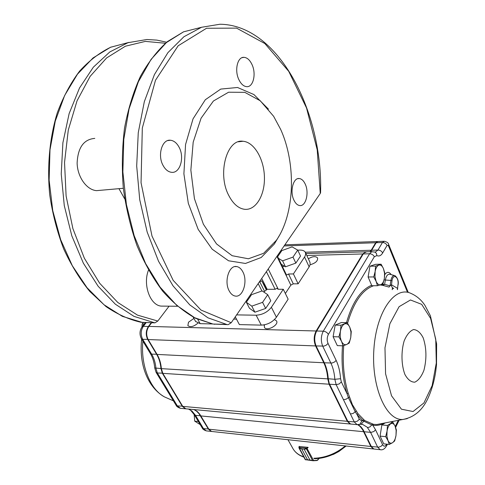 <?xml version="1.0" encoding="UTF-8"?>
<svg xmlns="http://www.w3.org/2000/svg" width="485" height="485" viewBox="0 0 485 485"><rect width="100%" height="100%" fill="white"/><g stroke="black" fill="none" stroke-linecap="round" stroke-linejoin="round"><path stroke-width="0.73" d="M201.602 27.257L183.566 31.822L166.446 42.553L151.102 59.352L138.389 81.747L129.083 108.852L123.79 139.413L122.869 171.878L126.403 204.518L134.151 235.613L145.621 263.579L160.092 287.138L176.734 305.362L194.655 317.717L213 324.047L228.199 324.653L231.224 322.719L320.258 193.466L317.214 149.816L306.532 107.961L288.727 71.337L264.834 43.529L236.571 28.124L206.519 28.263L178.153 45.784L155.497 80.237L142.311 128.064L141.05 182.748L152.005 236.092L173.169 280.348L200.954 310.024L231.224 322.719M163.087 165.476C165.355 169.592 168.162 171.872 171.49 172.302C179.996 173.63 184.797 157.564 179.123 147.294C176.831 143.014 173.951 140.662 170.465 140.244C162.087 138.977 157.237 155.23 163.087 165.476M238.844 79.57C240.99 84.014 243.615 86.378 246.707 86.663C253.267 87.349 256.456 73.896 252.03 64.614C249.878 60.037 247.204 57.612 243.997 57.333C237.511 56.678 234.303 70.301 238.844 79.57M293.898 200.099C295.468 203.397 297.408 205.216 299.712 205.555C305.847 206.658 309.388 192.727 305.253 184.148C303.671 180.741 301.688 178.874 299.3 178.541C293.237 177.443 289.648 191.526 293.898 200.099M229.223 290.958C230.824 293.898 232.8 295.595 235.158 296.044C242.894 297.863 248.077 281.197 242.833 271.836C241.215 268.769 239.178 267.017 236.716 266.574C229.096 264.774 223.821 281.609 229.223 290.958M279.299 235.619L274.377 243.979L261.203 257.499L245.471 263.458L228.568 260.784L212.181 249.193L198.183 229.405L188.313 203.312L183.9 173.836L185.561 144.506L193.042 118.843L205.3 99.752L220.742 89.082L237.541 87.488L253.94 94.563L268.423 109.107M280.639 129.356C296.511 164.203 294.747 214.164 276.335 240.366L263.604 253.315L248.411 258.772L232.157 255.716L216.54 243.931L203.397 224.252L194.424 198.656L190.854 170.12L193.188 142.166L201.075 118.213L213.412 101.013L228.574 92.223L244.761 92.332L260.257 100.777L273.613 116.267L280.639 129.356M228.774 195.491C233.085 203.785 238.329 208.386 244.513 209.29C255.74 210.66 264.913 195.388 264.428 177.286C264.119 159.207 254.237 142.075 243.021 141.262C226.792 138.552 217.122 173.848 228.774 195.491M183.56 31.822L167.373 41.625C157.207 50.731 148.192 62.371 140.335 76.545C133.326 92.004 128.058 109.18 124.524 128.082C122.117 147.634 121.711 167.616 123.311 188.01C126.058 208.229 130.629 227.453 137.019 245.683C144.324 262.967 152.896 278.154 162.748 291.249C173.127 302.925 184.082 311.946 195.607 318.318L213 324.047L226.495 324.368L207.926 317.802L189.799 304.895L173.018 285.841L158.516 261.221L147.173 232.048L139.735 199.735L136.691 166.003L138.261 132.708L144.318 101.692L154.424 74.581L167.907 52.647L183.918 36.739L201.554 27.269L219.917 24.25C279.057 24.777 323.016 112.872 320.573 192.672L320.258 193.466M284.374 266.144L282.519 266.768M247.841 300.045L247.411 299.221M257.565 284.477L258.244 283.719L261.918 290.994M264.58 291.4L259.663 281.652L260.033 280.9M169.077 306.18L157.801 321.046L154.903 322.871L142.323 322.337M214.673 324.326L214.043 324.071M148.477 270.151C142.705 284.537 149.992 305.01 160.984 306.096L164.179 306.126M118.946 188.671L124.736 198.977M94.793 138.395C83.723 139.322 77.836 147.585 77.121 163.196C77.521 177.195 86.7 189.914 96.515 190.647L101.201 190.235M236.625 314.886L256.141 315.208C262.452 314.807 267.532 312.158 271.388 307.266L283.282 289.266L278.378 289.278L277.475 288.896L277.614 287.993L268.229 268.999M261.712 278.463L267.15 289.309L275.128 289.29L277.614 287.993L278.244 289.272M267.15 289.309L263.767 292.006M247.532 300.488L246.247 300.912M277.256 255.898L286.229 274.431L286.089 275.286L290.848 285.113L293.286 283.846L298.136 283.81L293.407 273.94L305.017 256.298L305.689 254.14L305.326 252.303C304.435 250.787 302.585 250.054 299.779 250.102L297.754 250.169M281.803 250.672L280.833 250.703M236.498 319.166L233.709 319.112M195.613 321.452L200.153 323.653L212.497 323.95M290.848 285.113L285.356 293.492M298.136 283.81L309.151 266.865L310.139 264.64L310.006 262.361L305.477 252.624M235.267 316.85L239.39 324.598L261.276 325.126C267.562 324.768 272.606 322.137 276.414 317.232L288.145 299.178L283.282 289.266M276.929 256.371L286.089 275.286L288.545 274.007L293.407 273.94M277.65 256.71L281.864 250.581L292.091 246.883L297.717 250.084L300.524 256.068L295.844 263.1L292.995 257.105L282.597 260.839L278.438 258.335M297.717 250.084L292.995 257.105M295.844 263.1L285.477 266.811L281.312 264.276M285.477 266.811L282.597 260.839M394.396 275.504L390.201 274.377C387.891 273.728 386.272 275.607 385.345 280.009L390.916 280.433L390.031 285.847L389.055 287.09L382.944 285.398L382.35 284.471L384.629 284.349L390.031 285.847L391.353 284.743L397.409 288.266L397.373 289.254M356.154 411.153L355.226 411.789L348.327 397.482L347.03 393.687L348.157 393.177L352.389 404.648L358.057 413.766L357.081 414.554L355.226 411.789L353.08 413.475L350.419 413.99L336.147 384.654L329.594 384.229L347.878 421.477L350.6 424.029L351.352 424.102M358.057 413.766L364.653 420.507L373.523 424.333L372.783 425.242L371.759 424.915L369.928 426.927L367.788 427.57L362.719 424.472L360.385 424.248M193.921 318.439L188.507 322.204L187.871 325.611C190.344 327.496 193.654 326.708 197.795 323.252M264.386 324.835L264.386 327.357C266.562 331.764 279.287 324.98 276.523 320.894L274.462 319.597M310.121 264.731C315.444 263.258 317.93 260.991 317.59 257.929C315.656 255.989 312.576 256.28 308.351 258.802M357.791 424.696L360.137 426.503L362.622 429.71L370.831 446.473L208.823 429.195L211.612 431.456L212.327 431.529M208.823 429.195L199.741 414.154L197.48 411.674L194.388 409.613M365.969 251.794L362.738 253.958L316.141 330.988C313.746 335.814 313.559 340.791 315.577 345.932L323.786 362.762C325.975 367.339 327.302 372.704 327.751 378.864L329.066 384.193L347.29 421.289L182.748 406.382L185.834 408.819L186.664 408.897M182.748 406.382L162.796 373.353L161.378 368.642C160.911 363.21 159.48 358.47 157.091 354.42L148.167 339.548C145.973 335.014 146.203 330.637 148.853 326.417L151.617 322.792M377.615 241.512L375.681 242.736L371.189 250.248L305.277 252.212M369.97 251.703L371.189 250.248M347.29 421.289L350.079 423.987L350.716 424.06M370.831 446.473L373.341 448.946L373.917 449.019M371.492 446.818L363.095 429.698M347.933 421.574L329.315 383.75L328.078 378.743C327.624 372.462 326.272 366.993 324.041 362.325L315.838 345.502C313.94 340.67 314.116 335.99 316.365 331.455L363.277 253.897M371.31 250.812L376.111 242.833M264.622 284.271L263.761 284.277L261.748 280.773L259.748 281.809M266.938 288.89L266.653 289.309M266.544 289.824L263.761 284.277M266.368 289.975L261.748 280.773M151.205 322.78L148.44 326.405C145.791 330.625 145.561 335.002 147.755 339.53L156.679 354.402C159.074 358.451 160.499 363.186 160.965 368.618L162.39 373.323L182.342 406.345L185.422 408.782L186.258 408.861M188.804 409.097L192.054 411.122L188.483 409.067M193.982 409.57L196.583 411.219L198.911 413.572L208.423 429.152L211.211 431.407L211.927 431.486M164.124 385.569L165.415 386.26L157.352 372.995L162.693 373.165M171.781 398.161L173.078 398.87L165.415 386.26M190.902 410.601L194.309 414.76L195.576 415.421L192.054 411.122M383.877 241.287L378.112 241.494L376.53 242.239L370.479 251.691M372.116 251.642L366.654 251.8L363.823 253.134L363.253 253.94L316.675 331.006C314.28 335.826 314.092 340.809 316.111 345.957L324.313 362.792C326.508 367.363 327.83 372.735 328.284 378.894L329.315 383.75M358.209 424.69L360.84 426.739L362.792 429.213L371.468 446.764L373.85 449.001L374.493 449.068M349.358 397.033L346.151 399.173L343.471 399.707M372.456 424.157L371.759 424.915L363.798 421.204L361.149 424.199L360.3 424.26M364.653 420.507L363.798 421.204L362.889 420.628L357.081 414.554L359.355 419.264L361.834 420.877L362.889 420.628L363.774 419.767M384.096 279.79L385.345 280.009L384.629 284.349L382.944 285.398L380.022 284.944M382.35 284.471L382.41 283.974M397.439 289.66L397.918 285.101C399.331 277.396 393.165 272.746 392.001 280.748L391.407 285.817L392.304 287.623L393.681 288.454M198.359 421.52L194.703 421.144L194.145 414.493M200.22 424.624L194.703 421.144M144.166 324.071L142.184 324.022L143.536 322.367M141.99 326.902L142.184 324.022M369.224 279.615L370.013 281.445M369.327 269.793L368.515 274.54M375.572 266.101L375.147 271.497L373.735 276.929L376.111 281.336L377.494 285.726L380.755 284.683L383.004 283.664L384.387 278.305L384.787 272.976L383.447 268.599L381.113 264.21L375.572 266.101L369.946 266.204L375.517 264.325L381.113 264.21M377.494 285.726L371.874 285.756L368.097 276.99L369.946 266.204M368.097 276.99L373.735 276.929M375.147 271.497L374.978 276.65L376.111 281.336C377.391 284.119 378.937 285.235 380.755 284.683C382.538 283.883 383.75 281.755 384.387 278.305L384.55 273.225L383.447 268.599C382.204 265.81 380.67 264.658 378.852 265.143C377.045 265.889 375.814 268.005 375.147 271.497M334.462 329.103L333.656 333.595M340.991 325.217L340.47 331.049L338.918 336.881L341.531 341.385L343.107 345.823L346.714 344.459L349.267 343.071L350.776 337.324L351.273 331.558L349.74 327.132L347.181 322.646L340.991 325.217L335.183 325.083L341.404 322.531L347.181 322.646M343.107 345.823L337.305 345.611L333.098 336.699L335.183 325.083M333.098 336.699L338.918 336.881M340.47 331.049C339.858 334.917 340.215 338.36 341.531 341.385C342.956 344.211 344.683 345.235 346.714 344.459C348.703 343.422 350.061 341.046 350.776 337.324L350.964 331.928L349.74 327.132C348.357 324.307 346.648 323.24 344.611 323.938C342.598 324.908 341.216 327.278 340.47 331.049M381.38 427.94L380.452 433.717M387.454 425.448L387.06 431.086L385.678 436.658L387.994 440.598L389.322 444.424L392.486 442.738L394.651 440.974L396.002 435.481L396.372 429.916L395.087 426.091L392.814 422.156L387.454 425.448L381.859 424.939L385.236 422.89M389.322 444.424L383.732 443.842L380.07 436.1L381.859 424.939M380.07 436.1L385.678 436.658M390.201 421.926L392.814 422.156M387.06 431.086L386.903 436.245L387.994 440.598C389.237 443.035 390.734 443.751 392.486 442.738C394.214 441.489 395.384 439.07 396.002 435.481L396.154 430.407L395.087 426.091C393.881 423.647 392.401 422.896 390.637 423.841C388.897 425.036 387.703 427.455 387.06 431.086M314.413 458.543L313.856 458.216M308.175 447.491L306.393 448.977L304.131 449.158L309.909 459.986L313.419 460.744L316.875 460.556L317.911 459.992L316.917 460.55M305.253 459.61L307.484 459.695L305.308 459.701M299.287 446.394L299.3 447.904L301.706 448.886L298.966 447.928L305.265 459.665L312.819 460.714L307.496 459.701L301.694 448.886L307.484 459.695M309.909 459.986L304.119 449.152L306.847 448.176L298.881 447.479M313.171 460.75L312.819 460.714L313.171 460.75M307.199 448.546L306.847 448.176L307.635 447.322M312.625 460.683L306.314 448.686M306.878 448.146L313.613 460.495L317.075 460.313L313.413 460.744M317.075 460.313L319.427 458.337M299.3 447.904L305.641 459.847M307.933 447.315L299.087 446.485M267.726 294.686L270.782 300.761L265.671 308.436L254.916 312.195L249.454 308.248L246.331 302.234L251.539 294.668L262.142 290.909L267.726 294.686L262.573 302.349L251.788 306.138L246.331 302.234M254.916 312.195L251.788 306.138M265.671 308.436L262.573 302.349M283.743 266.398L283.301 265.489M157.801 321.046L137.528 315.141L117.776 302.464L99.674 283.252L84.354 258.22L72.883 228.581L66.105 195.995L64.535 162.457L68.282 130.065L77.042 100.807L90.143 76.357L106.627 57.927L125.403 46.208L145.348 41.395L165.403 43.256M154.873 322.871L133.993 316.372L115.357 304.204L98.164 286.283L83.359 263.179L71.816 235.837L64.275 205.579L61.237 173.976L62.898 142.742L69.137 113.581L79.516 87.991L93.362 67.166L109.828 51.931L127.998 42.692L146.949 39.503L156.861 40.116L166.64 42.219M142.863 322.58L122.329 316.341L104.014 304.756L87.051 287.72L72.326 265.738L60.655 239.663L52.762 210.672L49.13 180.202L49.991 149.823L55.278 121.104L64.644 95.49L77.497 74.144L93.072 57.915L110.519 47.275L128.98 42.377M200.153 323.653L197.722 319.3M309.151 266.865L304.568 257.05M276.414 317.232L271.388 307.266M288.545 274.007L293.286 283.846M261.276 325.126L256.141 315.208M275.128 289.29L266.392 271.667M384.757 274.68C386.891 271.582 389.043 271.576 391.213 274.649M407.254 418.634L402.883 419.47C386.024 420.804 371.122 386.503 373.911 348.903C376.427 311.267 395.148 285.416 411.019 293.449C416.676 295.917 421.307 299.875 424.921 305.332L430.407 315.79L436.615 343.865L436.512 364.768L435.706 371.619C434.305 380.725 432.008 388.976 428.813 396.36C423.302 409.552 414.657 417.252 402.883 419.47L376.839 424.514L381.901 423.532L376.839 424.514L373.523 424.333M430.607 318.415L435.748 339.239L436.294 363.022L432.147 385.611L423.945 402.938L413.038 411.529L401.441 409.195L391.541 395.808L385.575 373.783L384.975 347.824L389.885 323.725L399.088 306.69L410.474 299.972L421.683 304.35L430.607 318.415M423.217 337.918C426.551 348.091 426.794 358.851 423.957 370.2C421.538 376.439 418.488 380.428 414.808 382.174C411.044 382.21 407.733 379.622 404.884 374.402C401.331 364.999 401.022 351.71 404.114 341.034C406.703 334.771 409.867 330.94 413.596 329.539C417.324 329.867 420.531 332.655 423.217 337.918M373.62 285.744C362.356 289.727 353.668 302.228 347.575 323.246M343.738 345.611C342.398 362.816 343.871 378.67 348.157 393.177M168.786 398.797L164.421 396.875C150.101 389.364 140.486 365.241 142.875 341.131M363.701 431.705L200.935 415.942M329.066 384.193L162.796 373.353M327.751 378.864L161.378 368.642M323.786 362.762L157.091 354.42M315.577 345.932L148.167 339.548M316.141 330.988L148.853 326.417M362.738 253.958L306.811 255.492M375.681 242.736L284.113 245.944M156.067 372.328L157.352 372.995L155.934 368.309C155.467 362.901 154.036 358.185 151.641 354.147L142.699 339.336C140.504 334.826 140.735 330.467 143.39 326.266L148.725 326.587M141.414 338.712L141.456 338.785C139.359 334.668 139.547 330.691 142.02 326.866L143.39 326.266L146.331 322.434M150.35 353.498L141.456 338.785L142.699 339.336L148.064 339.367M161.372 368.576L154.721 367.963C154.218 362.368 152.775 357.572 150.392 353.577L151.641 354.147L156.982 354.244M181.269 408.4L180.432 408.321L177.346 405.896L182.633 406.194M176.049 405.181L177.346 405.896L173.078 398.87M206.992 430.953L206.277 430.874L203.482 428.625L195.576 415.421L200.82 415.748M202.166 427.867L203.482 428.625L208.708 429.001M407.491 292.291L388.418 245.707L387.103 245.398L382.671 252.964C380.992 255.698 379.058 256.571 376.863 255.595L374.335 256.735L328.375 334.414C326.957 337.324 326.848 340.331 328.042 343.428L336.147 360.373C338.603 365.593 340.082 371.704 340.585 378.712L341.361 381.925L347.03 393.687C342.707 379.094 341.204 363.132 342.513 345.805M346.484 322.634C352.383 302.282 360.773 289.818 371.649 285.235M381.677 284.313L382.325 284.459L382.932 285.392M375.196 252.188L377.985 250.042L382.453 242.5L376.19 242.718L375.869 243.191M387.103 245.398C386.145 243.579 384.593 242.615 382.453 242.5L384.362 241.269C387.139 242.015 388.546 243.027 388.588 244.307L388.418 245.707M382.671 252.964C381.701 251.139 380.143 250.163 377.985 250.042L371.698 250.23L371.377 250.696M341.361 381.925L339.154 383.95L336.147 384.654L334.838 379.3C334.389 373.111 333.074 367.715 330.891 363.12L322.725 346.205C320.712 341.04 320.9 336.032 323.283 331.182L369.594 253.77L363.253 253.94L362.938 254.413M374.335 256.735C373.347 254.886 371.765 253.897 369.594 253.77L371.674 251.776L374.82 252.036L376.427 253.358L376.863 255.595M328.375 334.414C327.254 332.51 325.556 331.437 323.283 331.182L316.675 331.006L316.365 331.455M328.042 343.428L326.193 345.217L324.01 346.09L316.111 345.957L315.838 345.502M336.147 360.373L334.711 361.901L332.17 363.016L324.313 362.792L324.041 362.325M340.585 378.712L334.838 379.3L328.078 378.743M357.809 424.696L357.051 424.63L354.274 421.926L347.812 421.338L347.527 420.847M359.355 419.264L357.221 421.277L354.274 421.926L350.419 413.99M380.816 449.753L380.173 449.686L377.682 447.2L370.588 432.371L367.436 427.558M384.381 423.053C380.586 425.09 376.718 425.818 372.783 425.242L375.542 429.777L373.862 431.529L370.989 432.39L364.217 431.753L363.926 431.268M375.542 429.777L382.58 444.636L381.283 446.139L378.9 447.158L371.346 446.527L371.055 446.03M382.58 444.636C383.859 446.788 385.199 446.655 386.606 444.248L386.654 444.145M395.269 426.503L398.27 420.368M361.834 420.877L359.918 424.339L359.142 424.569M386.606 444.248L386.66 445.763M392.929 288.872L393.032 288.236M392.001 280.748L390.916 280.433C391.692 276.711 393.05 275.122 394.99 275.662C397.809 278.154 398.822 281.355 398.021 285.259L397.918 285.101M397.876 285.38L397.506 289.678M317.887 459.865L319.269 458.355M298.954 447.34L299.118 446.546M304.131 449.158L301.694 448.886M299.106 447.279L299.112 446.376M321.046 458.089L333.595 454.318L338.985 451.432L346.138 446.006M314.541 458.701C320.755 458.592 327.036 457.094 333.377 454.227L339.154 451.129L346.072 445.994L338.985 451.432M292.54 447.879L293.183 449.025C295.438 452.632 298.96 455.233 303.749 456.834M313.886 458.27C325.296 457.858 335.778 453.742 345.332 445.915M276.335 240.366L274.377 243.979M238.39 141.802L243.021 141.262M111.126 47.021C99.801 52.495 89.319 60.498 79.673 71.034C70.701 82.935 63.244 96.848 57.291 112.787C49.628 137.819 46.972 166.222 49.719 194.831C52.501 213.758 57.139 231.745 63.632 248.805C71.052 264.98 79.782 279.208 89.816 291.485L106.015 306.575C117.491 314.377 129.198 319.621 141.135 322.313L154.903 322.871M160.984 306.096L177.352 306.265M96.515 190.647L123.342 188.283M195.764 321.719L193.157 317.081M236.716 266.574L234.861 266.611M299.3 178.541L297.826 178.662M243.997 57.333L242.015 57.691M170.465 140.244L167.737 140.583M173.406 400.834L164.421 396.875C147.974 387.466 138.813 365.059 141.638 339.088M373.341 448.946L211.612 431.456M350.079 423.987L185.834 408.819M365.284 251.842L305.908 253.552M377.118 241.524L284.883 244.828M164.172 385.654L176.097 405.26C176.552 406.478 178.001 407.503 180.432 408.321L185.422 408.782M194.309 414.76L202.215 427.952C202.639 429.11 203.997 430.086 206.277 430.874L211.211 431.407M142.172 326.666L145.439 322.416M154.721 367.963L156.115 372.401L164.166 385.648M360.519 424.266L362.719 424.472L361.149 424.199L357.051 424.63L350.6 424.029M387.412 444.224L386.727 445.63C386.018 446.721 383.956 450.607 380.173 449.686L373.85 449.001M371.164 446.261L371.468 446.764M363.835 430.995L363.538 430.492M347.587 420.974L347.878 421.477M388.637 244.428L408.279 292.467M399.131 420.198L395.627 427.388M392.456 288.06L392.189 289.709M333.595 454.318L333.377 454.227C327.023 457.106 320.706 458.598 314.432 458.707M303.919 457.149C299.106 455.482 295.529 452.778 293.183 449.025L287.963 439.713M263.87 324.932L264.161 325.502"/></g></svg>

